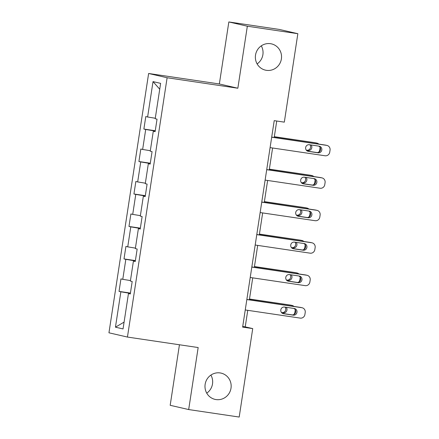 <?xml version="1.0" encoding="UTF-8"?>
<svg xmlns="http://www.w3.org/2000/svg" width="439" height="439" viewBox="0 0 439 439"><rect width="100%" height="100%" fill="white"/><g stroke="black" fill="none" stroke-linecap="round" stroke-linejoin="round"><path stroke-width="0.66" d="M210.907 375.093A13.477 13.071 -77 0 1 206.747 393.152M220.109 372.93A13.477 13.071 -77 0 1 221.097 373.117A13.477 13.071 -77 0 1 230.919 388.68A13.477 13.071 -77 0 1 216.037 399.572A13.477 13.071 -77 0 1 215.05 399.386A13.477 13.071 -77 0 1 205.227 383.823A13.477 13.071 -77 0 1 220.109 372.93M261.287 45.848A13.477 13.071 -77 0 1 257.128 63.907M270.49 43.691A13.477 13.071 -77 0 1 271.478 43.878A13.477 13.071 -77 0 1 281.3 59.435A13.477 13.071 -77 0 1 266.418 70.328A13.477 13.071 -77 0 1 265.43 70.141A13.477 13.071 -77 0 1 255.608 54.584A13.477 13.071 -77 0 1 270.49 43.691M179.441 344.769L170.178 405.301L188.677 409.56L239.189 417.05L252.727 328.602L245.225 326.874L247.761 310.329M148.629 73.483L108.949 332.8L127.442 337.059L167.122 77.747L148.629 73.483L219.352 83.97L237.845 88.228L247.338 26.208L228.84 21.95L219.352 83.97M228.84 21.95L279.358 29.44L297.851 33.699L247.338 26.208M130.312 293.784L128.457 293.559L130.284 293.976L132.194 281.492L130.372 281.07L133.429 261.09L135.25 261.512L137.166 249.023L135.338 248.606L138.395 228.626L140.222 229.043L142.132 216.559L140.304 216.136L143.361 196.156L145.188 196.579L147.098 184.089L145.276 183.672L148.333 163.692L150.154 164.109L152.07 151.625L150.242 151.203L153.299 131.223L155.126 131.645L157.036 119.156L155.208 118.739L160.625 83.361L153.024 81.61L159.73 89.205M128.457 293.559L123.046 328.937L115.446 327.187L120.862 291.809L119.035 291.386L130.421 293.076M153.024 81.61L147.614 116.988L145.786 116.565L143.877 129.055L145.699 129.478L142.642 149.452L140.82 149.035L138.911 161.519L140.732 161.942L137.676 181.922L135.849 181.499L133.939 193.989L135.766 194.406L132.71 214.386L130.882 213.969L128.973 226.453L130.795 226.875L127.738 246.855L125.916 246.433L124.007 258.922L125.828 259.339L122.772 279.319L120.944 278.902L119.035 291.386M297.851 33.699L284.318 122.146L274.216 120.648L242.624 327.104L252.727 328.602M135.283 261.315L133.429 261.09M122.772 279.319L130.443 280.581M125.828 259.339L135.344 260.909M140.25 228.851L138.395 228.626M127.738 246.855L135.415 248.117M130.795 226.875L140.315 228.439M145.216 196.381L143.361 196.156M132.71 214.386L140.381 215.648M135.766 194.406L145.282 195.975M150.187 163.917L148.333 163.692M137.676 181.922L145.347 183.184M140.732 161.942L150.248 163.506M155.154 131.448L153.299 131.223M142.642 149.452L150.319 150.714M145.699 129.478L155.219 131.041M147.614 116.988L155.285 118.25M188.677 409.56L198.165 347.545L127.442 337.059M237.845 88.228L167.122 77.747M249.368 299.821L252.727 277.86M254.335 267.356L257.693 245.396M259.301 234.887L262.665 212.926M264.273 202.423L267.631 180.462M269.239 169.953L272.597 147.992M274.205 137.489L276.729 121.021M115.446 327.187L124.089 322.111M120.862 291.809L130.378 293.373M242.712 326.501L245.225 326.874M143.877 129.055L155.263 130.745M138.911 161.519L150.292 163.209M133.939 193.989L145.325 195.673M128.973 226.453L140.359 228.143M124.007 258.922L135.388 260.607M271.681 137.215L326.649 145.364A4.209 4.083 103 0 1 330.051 150.127L329.733 152.207A4.209 4.083 103 0 1 325.058 155.768L270.089 147.625M326.956 145.424L325.705 145.133A4.209 4.083 -77 0 0 325.398 145.079L271.697 137.116M319.087 146.16A3.369 3.265 -77 0 1 321.787 150.094A3.369 3.265 -77 0 1 318.066 152.821L308.37 151.384A3.369 3.265 -77 0 1 305.67 147.444A3.369 3.265 -77 0 1 309.391 144.722L319.087 146.16M318.61 146.088A3.369 3.265 -77 0 1 316.821 152.531L307.596 151.164M274.315 136.787L315.4 142.774A4.209 4.083 -77 0 1 315.707 142.834L316.958 143.119A4.209 4.083 103 0 0 316.651 143.065M274.331 136.688L315.4 142.774M306.296 150.149L306.823 150.231A3.369 3.265 103 0 0 309.918 144.799M306.389 150.27L308.068 150.517A3.369 3.265 103 0 0 311.07 144.969M318.505 152.328A4.209 4.083 103 0 0 319.735 149.908L320.053 147.822A4.209 4.083 103 0 0 320.102 147.372M318.791 144.096A4.209 4.083 103 0 0 316.958 143.119M266.709 169.684L321.683 177.833A4.209 4.083 103 0 1 325.085 182.591L324.767 184.676A4.209 4.083 103 0 1 320.086 188.238L265.118 180.089M321.99 177.888L320.739 177.603A4.209 4.083 -77 0 0 320.432 177.543L266.725 169.58M314.121 178.624A3.369 3.265 -77 0 1 316.821 182.564A3.369 3.265 -77 0 1 313.1 185.285L303.404 183.848A3.369 3.265 -77 0 1 300.699 179.913A3.369 3.265 -77 0 1 304.419 177.186L314.121 178.624M313.644 178.558A3.369 3.265 -77 0 1 311.849 185L302.63 183.634M261.743 202.149L316.711 210.297A4.209 4.083 103 0 1 320.119 215.061L319.801 217.14A4.209 4.083 103 0 1 315.12 220.702L260.151 212.553M317.018 210.358L315.773 210.067A4.209 4.083 -77 0 0 315.465 210.012L261.759 202.05M309.149 211.093A3.369 3.265 -77 0 1 311.855 215.028A3.369 3.265 -77 0 1 308.134 217.749L298.432 216.312A3.369 3.265 -77 0 1 295.732 212.377A3.369 3.265 -77 0 1 299.453 209.655L309.149 211.093M308.672 211.022A3.369 3.265 -77 0 1 306.883 217.464L297.664 216.098M269.348 169.251L310.433 175.243A4.209 4.083 -77 0 1 310.741 175.298L311.992 175.589A4.209 4.083 103 0 0 311.685 175.529M269.359 169.152L310.433 175.243M301.33 182.619L301.851 182.695A3.369 3.265 103 0 0 304.946 177.268M301.417 182.734L303.102 182.986A3.369 3.265 103 0 0 306.104 177.438M313.534 184.792A4.209 4.083 103 0 0 314.768 182.372L315.087 180.292A4.209 4.083 103 0 0 315.131 179.842M313.819 176.566A4.209 4.083 103 0 0 311.992 175.589M264.377 201.72L305.467 207.707A4.209 4.083 -77 0 1 305.774 207.768L307.02 208.053A4.209 4.083 103 0 0 306.713 207.993M264.393 201.622L305.467 207.707M296.358 215.083L296.885 215.159A3.369 3.265 103 0 0 299.98 209.732M296.451 215.198L298.136 215.45A3.369 3.265 103 0 0 301.138 209.902M308.568 217.256A4.209 4.083 103 0 0 309.802 214.836L310.121 212.756A4.209 4.083 103 0 0 310.164 212.306M308.853 209.03A4.209 4.083 103 0 0 307.02 208.053M256.777 234.618L311.745 242.762A4.209 4.083 103 0 1 315.147 247.525L314.829 249.604A4.209 4.083 103 0 1 310.154 253.171L255.185 245.022M312.052 242.822L310.801 242.537A4.209 4.083 -77 0 0 310.494 242.476L256.793 234.514M304.183 243.557A3.369 3.265 -77 0 1 306.883 247.497A3.369 3.265 -77 0 1 303.162 250.219L293.466 248.781A3.369 3.265 -77 0 1 290.766 244.847A3.369 3.265 -77 0 1 294.487 242.119L304.183 243.557M303.706 243.486A3.369 3.265 -77 0 1 301.917 249.928L292.692 248.562M251.805 267.082L306.779 275.231A4.209 4.083 103 0 1 310.181 279.994L309.863 282.074A4.209 4.083 103 0 1 305.182 285.635L250.214 277.486M307.086 275.286L305.835 275.001A4.209 4.083 -77 0 0 305.528 274.94L251.821 266.983M299.217 276.027A3.369 3.265 -77 0 1 301.917 279.961A3.369 3.265 -77 0 1 298.196 282.683L288.5 281.245A3.369 3.265 -77 0 1 285.794 277.311A3.369 3.265 -77 0 1 289.515 274.589L299.217 276.027M298.739 275.955A3.369 3.265 -77 0 1 296.945 282.398L287.726 281.031M246.839 299.546L301.807 307.695A4.209 4.083 103 0 1 305.215 312.458L304.896 314.538A4.209 4.083 103 0 1 300.216 318.105L245.247 309.956M302.114 307.755L300.869 307.465A4.209 4.083 -77 0 0 300.561 307.41L246.855 299.447M294.245 308.491A3.369 3.265 -77 0 1 296.951 312.425A3.369 3.265 -77 0 1 293.23 315.153L283.528 313.715A3.369 3.265 -77 0 1 280.828 309.775A3.369 3.265 -77 0 1 284.549 307.053L294.245 308.491M293.768 308.419A3.369 3.265 -77 0 1 291.979 314.862L282.76 313.495M259.411 234.185L300.495 240.171A4.209 4.083 -77 0 1 300.803 240.232L302.054 240.517A4.209 4.083 103 0 0 301.747 240.462M259.427 234.086L300.495 240.171M291.392 247.552L291.919 247.629A3.369 3.265 103 0 0 295.008 242.196M291.485 247.667L293.164 247.914A3.369 3.265 103 0 0 296.166 242.372M303.601 249.725A4.209 4.083 103 0 0 304.831 247.305L305.149 245.225A4.209 4.083 103 0 0 305.198 244.775M303.887 241.494A4.209 4.083 103 0 0 302.054 240.517M254.444 266.654L295.529 272.641A4.209 4.083 -77 0 1 295.837 272.696L297.088 272.987A4.209 4.083 103 0 0 296.78 272.926M254.455 266.55L295.529 272.641M286.42 280.016L286.947 280.093A3.369 3.265 103 0 0 290.042 274.666M286.513 280.131L288.198 280.384A3.369 3.265 103 0 0 291.2 274.836M298.63 282.189A4.209 4.083 103 0 0 299.864 279.769L300.183 277.689A4.209 4.083 103 0 0 300.227 277.239M298.915 273.963A4.209 4.083 103 0 0 297.088 272.987M249.473 299.118L290.563 305.105A4.209 4.083 -77 0 1 290.87 305.165L292.116 305.451A4.209 4.083 103 0 0 291.809 305.396M249.489 299.019L290.563 305.105M281.454 312.486L281.981 312.563A3.369 3.265 103 0 0 285.076 307.13M281.547 312.601L283.232 312.848A3.369 3.265 103 0 0 286.233 307.305M293.664 314.659A4.209 4.083 103 0 0 294.898 312.239L295.217 310.154A4.209 4.083 103 0 0 295.26 309.704M293.949 306.427A4.209 4.083 103 0 0 292.116 305.451M325.398 145.079L326.649 145.364M318.066 152.821L316.821 152.531M308.37 151.384L307.882 151.268M306.823 150.231L308.068 150.517M320.432 177.543L321.683 177.833M313.1 185.285L311.849 185M303.404 183.848L302.915 183.738M315.465 210.012L316.711 210.297M308.134 217.749L306.883 217.464M298.432 216.312L297.944 216.202M301.851 182.695L303.102 182.986M296.885 215.159L298.136 215.45M310.494 242.476L311.745 242.762M303.162 250.219L301.917 249.928M293.466 248.781L292.978 248.666M305.528 274.94L306.779 275.231M298.196 282.683L296.945 282.398M288.5 281.245L288.011 281.136M300.561 307.41L301.807 307.695M293.23 315.153L291.979 314.862M283.528 313.715L283.04 313.6M291.919 247.629L293.164 247.914M286.947 280.093L288.198 280.384M281.981 312.563L283.232 312.848"/></g></svg>
